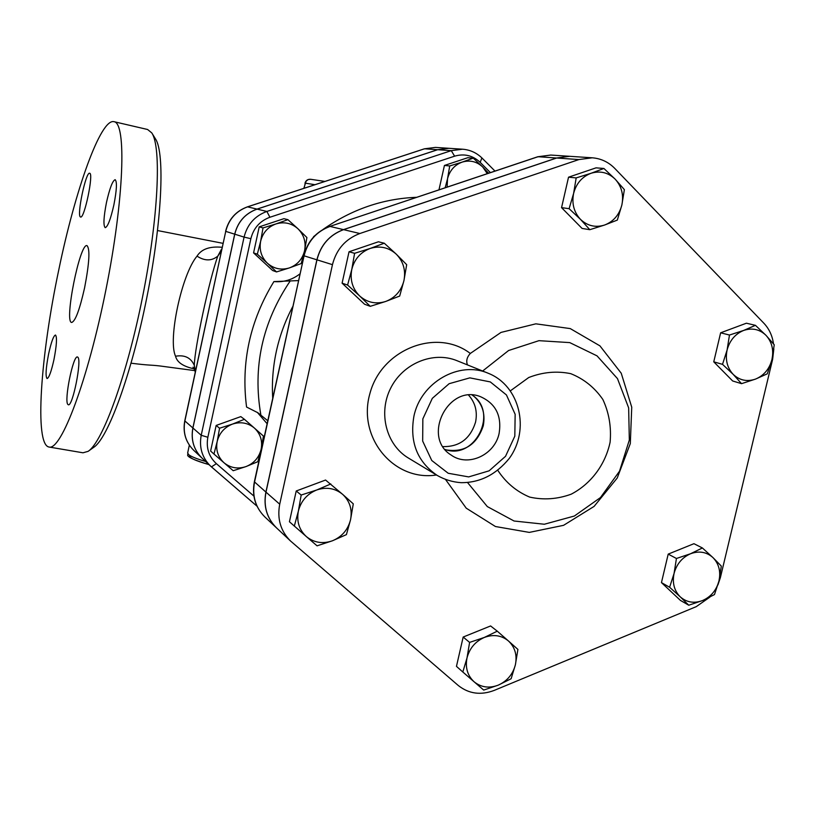 <?xml version="1.0" encoding="UTF-8"?>
<svg xmlns="http://www.w3.org/2000/svg" width="815" height="815" viewBox="0 0 815 815"><rect width="100%" height="100%" fill="white"/><g stroke="black" fill="none" stroke-linecap="round" stroke-linejoin="round"><path stroke-width="1.22" d="M721.306 566.079L718.983 580.912C720.929 571.539 718.922 563.776 712.962 557.592L721.306 566.079M690.509 553.762L702.398 547.965L712.962 557.592C706.564 551.918 699.076 550.634 690.509 553.762C682.094 557.521 676.613 564.092 674.066 573.454L676.44 558.489L690.509 553.762M714.49 594.563L702.724 600.482C711.047 596.702 716.466 590.172 718.983 580.912L714.49 594.563M680.26 596.865L669.614 587.258L674.066 573.454C672.141 582.919 674.209 590.722 680.26 596.865C686.729 602.468 694.217 603.67 702.724 600.482L688.757 605.219L680.26 596.865M755.444 325.338L766.029 335.373C759.672 329.25 752.194 327.61 743.616 330.452L755.444 325.338L746.397 323.209L720.633 332.805L729.466 335.036L743.616 330.452C735.191 333.956 729.69 340.476 727.102 350.002L729.466 335.036M733.174 374.36L722.518 364.346L727.102 350.002C725.136 359.66 727.163 367.779 733.174 374.36C739.623 380.411 747.09 381.98 755.597 379.067L741.548 383.661L733.174 374.36M774.25 344.796L771.937 359.629C773.924 350.083 771.958 341.994 766.029 335.373L774.25 344.796M771.937 359.629L767.302 373.82L755.597 379.067C763.93 375.532 769.38 369.052 771.937 359.629M576.174 177.915L591.069 173.269C582.073 176.702 576.256 183.426 573.617 193.42L576.174 177.915L568.534 177.191L596.03 167.849L603.925 168.471L615.193 179.178C608.275 172.505 600.237 170.529 591.069 173.269L603.925 168.471M580.474 219.357L569.115 208.681L573.617 193.42C571.631 203.567 573.913 212.216 580.474 219.357C587.472 225.949 595.51 227.843 604.598 225.032L589.816 229.687L580.474 219.357M621.865 204.993L617.322 220.091L604.598 225.032C613.491 221.558 619.247 214.875 621.865 204.993C623.862 194.968 621.641 186.36 615.193 179.178L624.371 189.64L621.865 204.993M347.587 285.046L351.795 269.408C349.849 279.871 352.477 288.724 359.67 295.967L347.587 285.046L342.096 283.172L349.034 251.774L354.596 253.312L370.204 248.443C360.576 252.11 354.444 259.089 351.795 269.408L354.596 253.312M385.75 301.438L370.265 306.328L359.67 295.967C367.331 302.64 376.021 304.464 385.75 301.438C395.255 297.74 401.316 290.792 403.945 280.605L399.676 296.059L385.75 301.438M396.273 254.168L406.685 264.671L403.945 280.605C405.901 270.274 403.354 261.462 396.273 254.168C388.704 247.414 380.014 245.498 370.204 248.443L384.283 243.216L396.273 254.168M317.066 545.836L306.348 536.576C314.04 542.739 322.73 544.135 332.439 540.783L317.066 545.836M350.542 519.787L346.416 534.62L332.439 540.783C341.923 536.79 347.954 529.791 350.542 519.787C352.457 509.67 349.859 501.225 342.758 494.45L353.292 503.853L350.542 519.787M294.307 526.133L298.361 511.137C296.477 521.366 299.136 529.852 306.348 536.576L289.437 521.763L296.222 490.987L325.572 480.045L342.758 494.45C335.169 488.205 326.469 486.728 316.678 489.998L330.809 483.967M298.361 511.137L301.183 495.041L316.678 489.998C307.072 493.961 300.969 501.011 298.361 511.137M688.757 605.219L680.454 600.421L661.454 582.603L669.614 587.258M661.454 582.603L668.208 554.108L676.44 558.489M668.208 554.108L693.942 543.697L702.398 547.965M722.518 364.346L713.757 361.829L732.654 380.972L741.548 383.661M713.757 361.829L720.633 332.805M569.115 208.681L561.555 207.642L582.083 228.445L589.816 229.687M349.034 251.774L378.435 241.78L384.283 243.216M342.096 283.172L364.57 304.24L370.265 306.328M296.222 490.987L301.183 495.041M561.555 207.642L568.534 177.191M511.127 678.732L498.291 685.13C507.154 681.106 512.859 674.331 515.386 664.795L511.127 678.732M508.479 640.998L517.912 649.423L515.386 664.795C517.301 655.158 514.999 647.232 508.479 640.998C501.51 635.282 493.452 634.101 484.304 637.452L497.272 631.177L508.479 640.998M483.703 690.081L474.106 681.798C481.166 687.432 489.224 688.543 498.291 685.13L483.703 690.081M467.015 657.909L469.603 642.403L484.304 637.452C475.328 641.446 469.572 648.271 467.015 657.909C465.131 667.648 467.484 675.615 474.106 681.798L462.818 672.008L467.015 657.909M462.818 672.008L456.461 666.354L463.175 637.045L469.603 642.403M463.175 637.045L490.599 625.951L497.272 631.177M487.288 173.666L482.786 167.065L488.603 173.228M462.187 162.104L473.25 158.141L482.786 167.065C476.826 161.492 469.97 159.842 462.187 162.104C454.566 164.946 449.676 170.529 447.517 178.831L449.717 165.954L462.187 162.104M445.163 187.776L447.517 178.831L447.119 187.124M275.99 223.921L287.909 219.663L297.954 228.76C291.536 223.127 284.211 221.517 275.99 223.921C267.921 226.916 262.817 232.672 260.657 241.209L263.021 227.925L275.99 223.921M306.909 237.542L304.586 250.714C306.165 242.147 303.954 234.822 297.954 228.76L306.909 237.542M301.214 263.561L289.396 267.911C297.383 264.885 302.447 259.16 304.586 250.714L301.214 263.561M267.432 263.245L257.326 254.178L260.657 241.209C259.089 249.859 261.35 257.204 267.432 263.245C273.911 268.818 281.236 270.376 289.396 267.911L276.519 271.935L267.432 263.245M217.187 441.506L219.561 428.232L232.448 424.106C224.41 427.305 219.317 433.111 217.187 441.506C215.649 450.012 217.931 457.103 224.033 462.788L213.958 454.047L217.187 441.506M244.408 419.307L254.412 428.069C247.984 422.791 240.67 421.477 232.448 424.106L244.408 419.307L240.802 416.608L216.158 425.44L219.561 428.232M263.449 436.086L261.126 449.269C262.674 440.844 260.443 433.784 254.412 428.069L263.449 436.086M246.008 466.577L233.202 470.713L224.033 462.788C230.533 468.004 237.858 469.267 246.008 466.577C253.974 463.358 259.007 457.582 261.126 449.269L257.846 461.687L246.008 466.577M438.969 189.854L444.43 165.455L449.717 165.954M444.43 165.455L467.779 157.713L473.25 158.141M276.519 271.935L272.618 270.498L253.577 252.895L257.326 254.178M253.577 252.895L259.211 226.865L263.021 227.925M259.211 226.865L283.905 218.685L287.909 219.663M216.158 425.44L210.616 451.041L213.958 454.047M442.993 446.6C459.456 446.905 470.316 438.765 475.553 422.15C477.631 411.707 475.318 402.712 468.625 395.163M472.16 395.092C498.902 412.207 474.829 460.557 445.061 449.473M499.157 433.213C494.919 454.943 468.085 467.352 451.225 455.106C421.518 437.217 448.24 383.631 480.371 396.63C495.591 403.425 501.857 415.619 499.157 433.213M445.285 449.748C464.02 452.987 476.683 445.021 483.264 425.848C485.628 413.042 482.042 402.804 472.517 395.112M445.53 479.475L466.231 508.173L495.439 526.521L529.302 532.399L563.573 525.329L594.094 506.4L617.24 477.998L630.311 443.574L631.737 407.194L621.244 373.239L599.942 345.866L570.276 328.598L535.852 323.83L501.001 332.418L470.306 353.455C466.893 357.194 465.956 361.014 467.464 364.906M290.548 541.017L276.55 527.906C266.872 518.218 263.347 506.298 265.985 492.148L279.718 504.2C276.988 518.788 280.605 531.064 290.548 541.017L458.274 685.496C468.808 693.84 480.799 695.48 494.236 690.397L696.255 606.645L709.834 597.161M717.913 584.936L720.379 577.621L772.64 359.242L773.832 348.891M773.486 343.828C772.345 335.688 769.146 328.822 763.879 323.239L614.785 168.43C608.499 162.042 600.981 158.497 592.25 157.804L578.915 159.567L359.863 233.518C345.529 238.927 336.401 249.319 332.459 264.661L279.718 504.2M265.985 492.148L316.974 259.832C320.784 244.948 329.647 234.893 343.573 229.647L556.665 158.018L569.654 156.307L592.25 157.804M569.583 156.297L556.533 158.008L343.482 229.626C329.555 234.873 320.692 244.928 316.882 259.812L265.904 492.077C263.265 506.227 266.79 518.146 276.468 527.825L276.509 527.865M448.749 148.289L437.614 149.705L257 209.098C245.264 213.428 237.827 221.782 234.7 234.17L192.87 427.967C190.71 439.794 193.746 449.829 201.967 458.05L201.998 458.071C193.797 449.88 190.761 439.845 192.921 428.018L234.761 234.19C237.888 221.802 245.325 213.438 257.061 209.119L437.706 149.716L448.8 148.299L462.574 149.206L451.255 150.653L454.617 156.174C464.275 153.373 472.792 155.431 480.178 162.348L490.416 172.617M313.571 236.666L315.069 235.454M298.412 280.605L273.901 281.582C249.981 320.713 240.863 362.532 246.568 407.031L257.947 412.798L267.738 420.734M272.709 398.026C271.782 382.378 273.005 366.77 276.377 351.204C279.8 335.648 285.24 320.815 292.707 306.674M257.296 412.349L267.096 423.678M299.869 273.932C292.137 279.871 283.477 282.418 273.901 281.582M175.561 356.226C184.659 354.668 190.904 357.704 194.286 365.344C194.704 347.445 209.292 279.555 217.819 256.104C211.686 261.126 204.748 261.136 197.026 256.134C181.674 274.298 167.707 339.987 175.561 356.226C177.018 362.329 183.253 366.536 194.265 368.859M222.159 247.291C209.852 246.12 201.478 249.064 197.026 256.134M88.58 451.011L93.725 447.333C107.967 438.409 131.531 374.166 146.761 297.872C162.073 221.609 165.109 152.802 155.431 138.815L151.967 133.212M113.978 121.68C126.651 122.759 124.114 199.074 105.94 289.671C87.888 380.299 61.033 451.143 48.992 447.017C34.25 444.735 40.556 355.585 58.812 269.704C75.174 190.201 100.663 118.165 113.978 121.68L147.617 129.504L151.773 132.906C161.635 147.087 158.385 218.104 142.543 297.037C126.794 375.99 102.568 442.331 88.091 451.357L82.987 452.794L49.165 447.048M84.597 287.807C79.656 309.751 75.347 321.304 71.679 322.465C63.937 322.445 79.87 242.585 87.022 245.631C90.159 248.962 89.355 263.021 84.597 287.807M67.879 404.464C63.886 400.909 73.156 354.983 77.456 356.99L77.822 357.204C82.05 359.812 72.637 406.97 68.338 404.76L67.879 404.464M113.866 204.972C110.616 219.266 107.733 226.845 105.206 227.68C103.189 225.612 103.617 217.208 106.48 202.446C109.699 188.224 112.582 180.635 115.16 179.687C117.177 181.663 116.749 190.089 113.866 204.972M89.66 173.259C93.898 173.106 84.363 219.082 80.593 217.004L80.502 216.984C76.478 216.301 85.85 171.425 89.64 173.259M48.625 353.853C51.253 342.005 53.535 335.719 55.481 335.026C57.203 337.064 56.683 345.305 53.922 359.761C51.264 371.66 48.981 377.926 47.066 378.547C45.355 376.408 45.874 368.176 48.625 353.853M195.213 372.363L194.286 365.344L195.478 371.12M221.313 251.214L217.819 256.104L221.242 249.665M422.853 418.859L432.317 398.341L449.126 383.702L469.848 377.865L490.304 381.919L506.441 394.949L515.151 414.305L514.815 436.157L505.534 456.298L489.102 470.836L468.666 476.907L448.199 473.26L431.756 460.495L422.669 441.078L422.853 418.859M413.888 416.394C409.507 442.138 417.311 461.83 437.298 475.481C444.664 479.668 452.6 482.062 461.086 482.674C479.943 482.775 496.019 474.666 509.304 458.366C530.29 429.8 519.929 385.689 488.236 373.27C459.151 360.454 420.601 382.49 413.888 416.394M437.298 475.481L408.407 458.04C386.32 444.929 378.028 413.154 390.599 388.317C402.895 363.347 433.234 350.908 456.96 360.678L488.236 373.27M470.306 353.455C436.769 327.65 381.491 349.136 369.898 393.594C357.133 437.737 394.073 481.747 436.463 474.982M467.576 482.572L487.309 506.573L514.061 521.009L544.339 524.239L574.361 516.027L600.461 497.568L619.543 471.162L629.333 440.019L628.65 407.877L617.475 378.608L597.038 355.87L569.756 342.606L538.959 340.67L508.591 350.521L482.643 371.019M510.465 390.782L528.741 377.518C542.729 372.068 556.737 370.784 570.765 373.667C583.968 378.965 594.665 387.573 602.866 399.493C609.039 412.767 611.454 427.009 610.109 442.199C605.331 464.672 590.987 483.876 571.223 494.175C557.379 499.218 543.513 500.186 529.628 497.079C516.527 491.557 505.932 482.684 497.863 470.438M556.665 158.018L578.915 159.567M316.974 259.832L332.459 264.661M343.573 229.647L359.863 233.518M416.71 197.312C383.101 198.565 351.846 209.282 322.964 229.494M260.861 414.978C252.569 367.056 262.318 322.424 290.13 281.083M537.472 156.928L550.797 155.054L537.768 156.755L329.78 226.438L538.094 156.714L556.533 158.008M265.904 492.077L254.362 481.797C251.784 495.622 255.289 507.348 264.885 516.975C255.431 507.521 251.978 495.887 254.535 482.103L304.077 255.818L254.362 481.797M329.586 226.58L329.78 226.438C316.159 231.542 307.52 241.311 303.863 255.727M316.882 259.812L304.077 255.818C307.775 241.322 316.424 231.531 330.014 226.427L343.482 229.626M253.923 496.111L216.383 463.664L211.452 466.893L210.494 466.027L257.041 506.217L211.472 466.903M216.383 463.664C208.803 456.614 205.961 447.822 207.856 437.268L201.213 435.291C199.003 447.394 202.089 457.633 210.494 466.027L202.028 458.101M481.838 158.079L480.178 162.348M207.856 437.268L250.867 238.693L244.072 237.104L201.213 435.291L192.921 428.018M250.867 238.693C253.547 228.108 259.883 220.967 269.897 217.259L266.872 211.442C254.881 215.873 247.281 224.42 244.072 237.104L234.761 234.19M437.706 149.716L451.255 150.653L266.872 211.442L257.061 209.119M269.897 217.259L454.617 156.174M205.635 461.473C196.354 458.753 190.578 456.38 188.296 454.352L187.654 453.008M189.885 455.504C188.622 457.602 194.979 460.638 208.966 464.601M304.117 188.265L305.228 183.151L314.967 184.699M303.842 188.357L306.094 181.225L308.121 179.606L310.647 179.29M192.87 427.967L184.883 420.958L225.735 231.379L184.781 420.785C182.662 432.388 185.677 442.26 193.817 450.41C185.759 442.351 182.774 432.541 184.883 420.958L184.781 420.785M234.7 234.17L225.735 231.379C228.791 219.255 236.065 211.085 247.556 206.857L247.312 206.939M424.197 148.911L435.434 147.413L448.708 148.289M257 209.098L247.556 206.857L424.554 148.788L437.614 149.705M276.468 527.825L264.885 516.975M462.574 149.206C470.153 149.817 476.694 152.812 482.185 158.212L494.99 171.089M569.522 156.297L550.797 155.054M189.345 445.153L187.644 453.059C190.353 454.678 178.801 455.402 209.017 464.652M324.961 181.429L310.637 179.29C307.775 179.086 305.9 180.37 304.973 183.131M223.015 243.339L157.56 230.553M194.805 370.621L160.086 365.986C149.267 364.723 150.398 365.619 131.083 363.205M221.12 249.818L221.812 248.932M193.012 367.178L194.622 369.827M435.434 147.413L424.37 148.819L247.424 206.857C235.912 211.095 228.638 219.255 225.602 231.328M193.817 450.41L201.967 458.05"/></g></svg>
